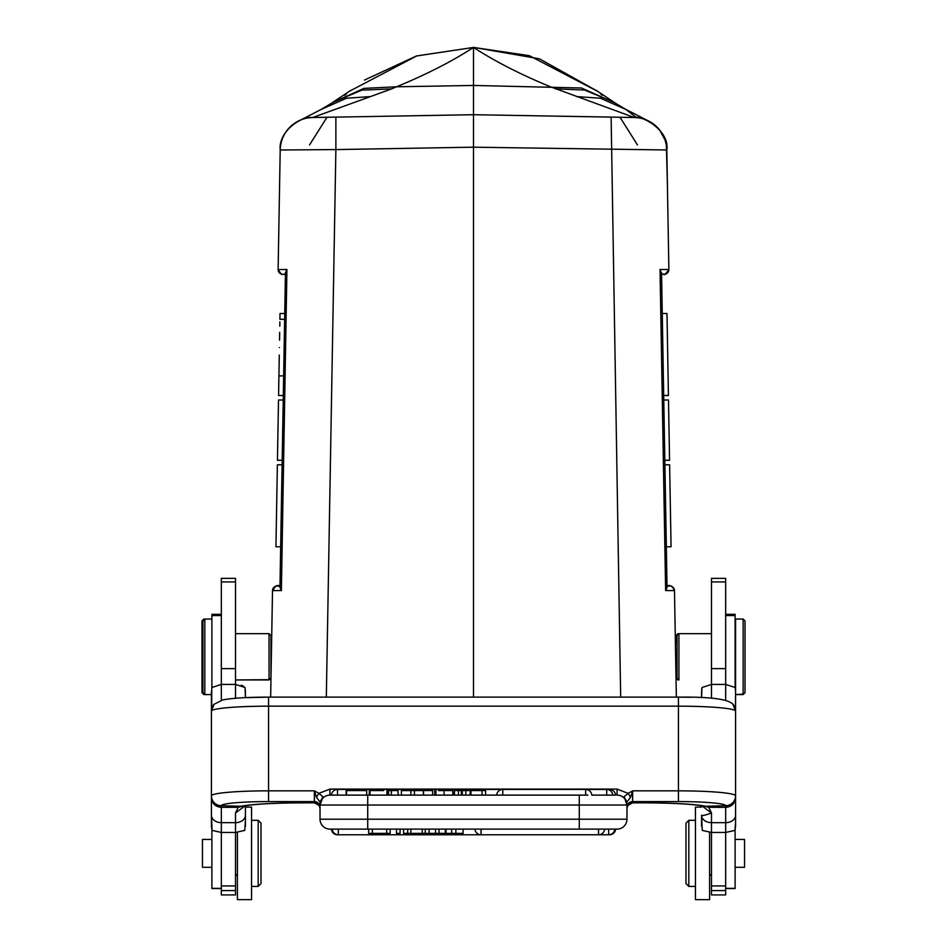 <?xml version="1.0" encoding="UTF-8"?>
<svg xmlns="http://www.w3.org/2000/svg" width="947" height="947" viewBox="0 0 947 947"><rect width="100%" height="100%" fill="white"/><g stroke="black" fill="none" stroke-linecap="round" stroke-linejoin="round"><path stroke-width="1.42" d="M245.427 820.351L244.776 830.401L235.507 832.449L235.507 822.659L221.338 822.659A9.92 7.387 180 0 1 211.43 815.272L211.43 797.634C211.986 803.518 215.289 806.761 221.338 807.353L238.242 807.306L235.507 812.988L245.261 805.719M245.427 826.21L245.427 805.696L245.427 807.093L251.559 807.093L251.559 899.65L237.401 899.65L237.401 832.401M245.356 689.783L245.427 697.631L245.036 687.522L235.507 684.421L235.507 578.357L221.338 578.357L221.338 684.421L235.507 684.421L235.507 698.259M221.338 700.235L221.338 684.421L211.808 687.522L211.595 710.771A9.92 9.849 41.2 0 1 214.022 704.308L222.9 699.869C232.69 698.069 247.913 697.158 268.557 697.122L268.557 801.588L314.368 801.588L314.368 790.84L318.855 793.361L329.947 789.088L617.053 789.088L628.145 793.361L632.632 790.84L630.56 797.22L627.009 801.955L623.966 796.829L628.145 793.361L630.56 797.22M211.43 815.272L212.069 830.401L221.338 832.449L221.338 894.927L235.507 894.927L235.507 832.449L221.338 832.449L221.338 805.968A9.92 9.884 0 0 1 211.43 796.096L211.43 711.102L214.034 704.296M211.43 691.322L211.43 826.21L212.069 830.401M221.338 842.084L221.338 836.674M269.031 679.946L269.031 633.661L270.925 635.555L270.925 678.052L269.031 679.946L235.507 679.946L268.084 679.686M221.338 614.307L211.891 614.307L211.891 687.404M211.891 829.821L211.891 888.546L221.338 888.546L211.891 888.546M211.891 839.444L202.457 839.444L202.457 867.298L211.891 867.298L202.457 867.298M204.812 694.577L202.93 692.695L202.93 620.912L204.812 619.03L204.812 694.577L211.43 694.577L203.865 694.577L203.865 693.642M271.114 670.736L271.375 655.584M473.5 697.122L473.5 114.705L335.877 117.108L335.877 149.579L280.205 149.993A33.086 33.086 135 0 1 312.664 117.487L335.877 117.108L312.581 117.523C301.17 115.83 278.252 131.574 280.205 149.993L278.122 269.528L286.929 269.516L281.377 590.585L272.511 590.608L270.653 697.122M271.564 644.623L271.6 642.871L270.925 642.871M286.929 269.516L285.449 272.7L279.957 587.329M280.205 149.993L279.59 185.008M308.533 117.854L312.688 117.523L370.478 96.582L346.507 98.251L321.057 109.473L301.051 119.843M370.455 96.582L391.632 88.876L361.849 90.143L333.51 102.158M391.632 88.876L396.521 86.793L363.873 88.379L331.9 102.939M676.347 697.122L674.489 590.608L665.623 590.585L667.043 587.424L661.551 272.7L661.586 274.322L664.155 274.322A4.723 4.723 -82.6 0 0 668.878 269.528L666.806 149.981A33.098 33.098 45 0 0 634.324 117.499L473.5 114.705L634.324 117.511A33.098 33.098 -135 0 1 666.842 149.981M665.623 590.585L660.023 269.481L668.878 269.528A4.723 4.723 -68.1 0 1 664.155 274.322L664.001 274.322M326.324 697.122L335.877 149.579L473.5 147.187L666.795 149.981C670.014 130.532 641.557 114.907 634.324 117.523L611.123 117.108L620.676 697.122M313.469 117.499L315.718 117.464M319.743 117.392L323.329 117.333M396.521 86.793L473.5 85.443L473.5 114.705M615.112 102.951L581.482 88L473.5 85.443L473.5 47.433L416.68 55.956L349.692 91.113M326.975 117.262L309.551 144.938M364.477 80.069L416.455 55.968L473.5 47.433C494.855 61.318 520.507 74.434 550.467 86.793L634.312 117.523M597.675 91.374L529.255 55.636L473.5 47.433C452.157 61.318 426.505 74.434 396.533 86.793M637.449 144.938L620.025 117.262M677.969 678.999L677.969 679.946L676.075 678.052L675.4 642.871L677.022 642.871M675.661 658.023L675.625 655.596M669.766 585.968L667.019 585.968C669.931 584.607 672.417 586.157 674.489 590.608A4.723 4.723 -111.5 0 0 669.766 585.968L667.019 585.968L666.901 588.359M667.019 585.968L669.683 585.968L667.019 585.968M661.562 273.281L660.023 269.481M663.693 395.491L662.284 314.286L663.693 395.491L668.416 395.491L667.008 314.274L668.393 393.94M666.333 546.277L665.812 516.955M665.102 476.033L664.912 464.799L669.624 464.799L671.044 546.017L669.624 464.799M663.776 400.013L664.83 460.278L669.553 460.278L668.499 400.013L663.776 400.013M668.866 268.901L668.878 269.528C663.658 277.696 665.232 273.127 661.586 274.322M667.41 185.008L666.368 145.211L665.066 140.014L659.633 129.999L656.437 126.531L649.251 121.37L625.943 109.473L600.493 98.251L576.545 96.582M636.396 117.57L625.943 109.473L613.49 102.063M613.62 102.134L584.559 90.024L555.368 88.876M668.014 372.384L667.955 369.129M667.848 362.997L667.718 355.634M667.446 339.606L667.315 332.29M667.304 331.462L667.15 322.88M667.457 340.186L667.588 347.608M667.931 367.744L667.895 365.222M667.753 357.126L667.694 354.178M666.996 314.002L667.15 322.761M670.902 537.517L671.056 546.289M677.969 634.608L677.969 633.661L676.075 635.555L676.075 642.871M701.644 689.771L701.893 687.913M743.135 619.03L745.017 620.912L745.017 692.695L743.135 694.577L743.135 619.03L735.57 619.03L735.57 826.21L734.931 830.401L725.662 832.449L711.493 832.449L711.493 894.927L725.662 894.927L725.662 822.659L711.493 822.659A9.92 7.387 180 0 1 701.573 815.272L701.573 826.21L701.573 815.272C702.248 815.947 705.551 815.189 711.493 812.988L711.493 832.591M735.57 822.126L734.931 830.401M701.964 687.522L711.493 684.421L725.662 684.421L725.662 578.357L711.493 578.357L711.493 684.421L701.964 687.522L701.573 697.631L701.573 691.322M628.406 804.678L627.506 806.004M626.973 819.202A9.92 9.92 0 0 1 617.053 829.122L615.621 829.122L617.053 829.122A9.92 9.92 0 0 0 626.973 819.202A9.92 9.92 0 0 1 617.053 829.122L329.947 829.122A9.92 9.92 0 0 1 320.027 819.202A9.92 9.92 0 0 0 329.947 829.122A9.92 9.92 0 0 1 320.027 819.202L626.973 819.202L626.973 803.612M320.015 807.909A5.67 5.646 0 0 1 320.027 808.383A5.67 5.646 180 0 0 314.368 802.748L314.368 801.588A5.67 5.646 -0 0 1 320.027 807.235L320.027 804.559M314.368 802.748L318.725 804.82M241.296 685.237L243.58 686.232M203.865 694.577L201.983 692.695L201.983 620.912L203.865 619.03L203.865 619.977M743.135 694.577L735.57 694.577L742.188 694.163M677.022 654.957L677.022 678.052L678.916 679.946L678.916 633.661L677.022 635.555L677.022 654.957M725.662 691.322L725.662 700.235L725.662 684.421L735.192 687.522L735.57 691.322L735.57 796.096A9.92 9.884 0 0 1 725.662 805.968L725.662 807.365C731.688 806.797 734.99 803.541 735.57 797.634L735.57 815.272A9.92 7.387 180 0 1 725.662 822.659L725.662 807.365L708.711 807.294L711.493 812.988L701.715 805.719M711.493 832.449L702.224 830.401L701.573 815.272M735.57 826.21L735.57 815.272M678.443 801.588L678.443 790.84A57.14 4.984 0 0 1 735.57 795.823A9.92 9.884 180 0 1 725.662 805.708A47.22 4.119 0 0 0 678.443 801.588L632.632 801.588L632.632 790.84L678.443 790.84L678.443 697.122C710.262 696.755 728.444 699.146 732.978 704.308A9.92 9.849 -41.2 0 1 735.405 710.771L735.57 691.322M627.21 806.761L627.778 805.506L632.608 802.819L645.381 802.855C673.234 803.009 692.778 804.098 704.035 806.122A9.92 9.056 -78.7 0 0 705.977 806.276L708.711 807.294L703.455 806.015M626.973 804.5L626.973 807.235A5.67 5.646 -0 0 1 632.632 801.588L632.632 802.748A5.67 5.646 0 0 0 626.973 808.371L627.778 805.506L632.276 802.831M617.053 793.811L617.053 795.113A9.92 9.92 0 0 1 626.973 805.033L624.535 797.741L627.009 801.955M320.027 804.133L320.027 805.033A9.92 9.92 0 0 1 329.947 795.113L587.886 795.113M612.816 795.113L615.621 795.113L612.816 795.113A6.144 6.144 0 0 0 606.696 789.455L606.696 795.113L612.816 795.113L591.804 795.113A6.144 6.144 0 0 0 585.684 789.455L585.684 789.478M626.973 805.033L367.72 805.033L367.72 795.113L366.69 795.113L366.69 790.579M346.128 790.579L366.489 790.579L346.128 790.579L346.128 795.113L366.489 795.113L337.499 795.113L337.499 789.455A6.144 6.144 0 0 0 331.379 795.113M444.107 790.579L452.808 790.579L452.808 795.113L444.107 795.113L444.107 790.579L438.556 790.579M321.933 799.197L324.134 797.007M326.904 795.598L328.159 795.279M323.034 796.841L318.855 793.361L316.44 797.22L319.991 801.967L323.034 796.841L320.027 805.033L320.027 819.202M243.545 806.015L238.242 807.306L241.023 806.276A66.112 5.765 180 0 1 301.62 802.819L314.392 802.819L319.222 805.506L319.802 806.808M314.534 802.855L301.62 802.855L314.724 802.831M316.44 797.22L314.368 790.84L268.557 790.84A57.14 4.984 0 0 0 211.43 795.823A9.92 9.884 180 0 0 221.338 805.708L241.023 806.276A9.92 9.056 78.7 0 0 242.965 806.122C254.222 804.098 273.766 803.009 301.62 802.855M322.465 797.741L319.991 801.967M625.067 799.197L626.476 801.955M624.535 797.741L623.966 796.829M332.35 829.122L367.72 829.122L367.72 805.033L320.027 805.033L320.027 802.168M481.052 829.122L481.052 834.781L598.528 834.757A6.144 6.144 0 0 0 604.648 829.122L608.672 829.122L608.672 834.781A6.144 6.144 0 0 0 614.792 829.122M337.499 834.733L337.499 834.781A6.144 6.144 0 0 1 331.379 829.122L338.328 829.122L338.328 834.781L481.052 834.781A6.144 6.144 0 0 1 474.932 829.122M579.28 795.113L579.28 829.122L598.528 829.122L598.528 834.757L609.501 834.733M386.696 829.122L386.696 833.372L390.152 833.372L390.152 829.122M372.372 829.122L372.372 833.372L386.696 833.372M368.667 829.122L368.667 833.372L372.372 833.372M425.274 829.122L425.274 833.372L429.098 833.372L429.098 829.122M410.868 829.122L410.868 833.372L422.267 833.372L422.267 829.122M422.267 833.372L425.274 833.372M403.588 829.122L403.588 833.372L407.695 833.372L407.695 829.122M407.695 833.372L410.868 833.372M396.473 829.122L396.473 833.372L400.084 833.372L400.084 829.122M451.683 829.122L451.683 833.372L429.098 833.372M463.107 829.122L463.107 833.372L451.683 833.372M445.35 829.122L445.35 833.372M439.006 833.372L439.006 829.122M435.525 829.122L435.525 833.372M455.874 833.372L455.874 829.122M414.466 795.113L414.466 790.579L423.345 790.579L423.345 795.113M401.41 795.113L401.41 790.579L410.868 790.579L410.868 795.113M414.466 790.579L410.868 790.579M485.586 795.113L485.586 790.579L470.943 790.579L470.943 795.113M482.047 790.579L482.047 795.113M470.434 795.113L470.434 790.579L469.984 795.113M454.453 795.113L454.453 790.579L454.039 795.113M461.307 795.113L461.307 790.579L458.466 790.579L458.466 795.113M458.466 790.579L454.453 790.579M462.314 795.113L462.314 790.579L461.307 790.579M469.984 790.579L462.314 790.579M465.817 790.579L465.817 795.113M391.383 795.113L391.383 790.579L398.083 790.579L398.083 795.113M391.383 790.579L388.59 790.579L388.59 795.113M383.618 790.579L369.294 790.579L369.294 795.113M386.944 795.113L386.944 790.579L387.844 790.579L387.844 795.113M369.993 795.113L369.993 790.579M435.892 795.113L435.892 790.579L434.756 790.579L434.756 795.113M346.507 795.113L346.507 790.579M432.649 795.113L432.649 790.579L423.581 790.579L423.581 795.113M735.109 888.546L725.662 888.546L735.109 888.546L735.109 829.821M735.109 687.404L735.109 614.307L725.662 614.307M744.543 867.298L735.109 867.298L744.543 867.298L744.543 839.444L735.109 839.444M701.573 807.093L695.441 807.093L695.441 899.65L709.599 899.65L709.599 832.401M695.441 820.315L688.824 820.315L688.824 886.428L695.441 886.428L688.824 886.428L685.995 883.598L688.824 886.428M688.824 820.315L685.995 823.156L685.995 883.598M279.957 587.625L279.981 585.968L277.246 585.968A4.723 4.723 108.8 0 0 272.511 590.608C278.146 582.594 275.861 587.187 279.981 585.968C277.069 584.607 274.583 586.157 272.511 590.608A4.723 4.723 114.8 0 1 276.713 586.004M277.282 585.968L279.981 585.968L277.282 585.968M285.248 284.088L285.449 272.7M279.034 369.259L278.927 375.888L283.65 375.888L283.993 356.036M284.289 339.121L284.633 319.317L279.91 319.317L280.004 314.002M279.14 363.47L278.584 395.491L283.307 395.491L283.331 393.94M282.064 466.35L281.697 487.669M281.602 493.079L280.667 546.786L275.944 546.786M282.265 455.282L282.17 460.278L277.447 460.278L278.501 400.013L283.224 400.013M281.377 590.585L279.957 587.424M278.146 268.155L278.122 269.516A4.723 4.723 80.9 0 0 282.833 274.322A4.723 4.723 68.5 0 1 278.122 269.528A4.723 4.723 80.9 0 0 282.833 274.322L285.414 274.322L285.378 276.524M279.412 347.608C278.773 384.139 278.773 384.139 279.412 347.608C280.052 311.078 280.052 311.078 279.412 347.608M279.164 362.18L279.247 357.126M279.554 339.594L279.685 332.29M279.791 326.194L279.862 321.862M279.543 340.186L279.637 335.084M279.199 360.168L279.14 363.648M279.164 362.097L279.282 355.007M279.199 360.203L279.152 362.914M284.739 313.504L280.016 313.504L279.91 319.317M277.376 464.799L275.956 546.017L277.376 464.799L282.088 464.799M275.944 546.289L276.098 537.517M277.211 474.056L276.69 503.982M258.176 820.315L261.005 823.156L261.005 883.598L258.176 886.428L251.559 886.428L258.176 886.428L258.176 820.315L251.559 820.315M245.427 815.272A9.92 7.387 0 0 1 235.507 822.659L235.507 812.988M235.507 885.942L221.338 885.942M235.507 668.641L221.338 668.641M235.507 581.943L221.338 581.943M235.507 890.582L221.338 890.582M221.338 615.538L211.891 615.538M211.891 888.357L221.338 888.357M711.493 684.421L711.493 698.259M725.662 805.708L705.977 806.276A66.112 5.765 180 0 0 645.381 802.819L632.454 802.855L645.381 802.855M221.338 805.708A47.22 4.119 0 0 1 268.557 801.588M735.405 710.771A57.14 4.984 180 0 0 678.443 706.166L268.557 706.166A57.14 4.984 180 0 0 211.595 710.771M329.947 789.088L329.947 795.113M617.053 795.113L617.053 789.088M690.872 697.264L678.443 697.158M268.557 697.158L245.427 697.631M445.978 829.122L445.978 833.372M502.774 789.478L502.774 795.113M585.684 795.113L585.684 789.455L502.774 789.455A6.144 6.144 0 0 0 496.654 795.113M609.501 790.129L609.501 789.455L606.696 789.478M725.662 668.641L711.493 668.641M725.662 581.943L711.493 581.943M725.662 890.582L711.493 890.582M725.662 885.942L711.493 885.942M735.109 888.357L725.662 888.357M735.109 615.538L725.662 615.538M282.845 274.322L285.414 274.322C281.756 273.138 283.354 277.696 278.122 269.528C279.803 273.269 281.401 274.867 282.904 274.322M235.507 633.661L269.031 633.661M204.812 619.03L211.891 619.03M321.057 109.473L333.462 102.087M332.515 102.536L350.816 90.332M344.767 95.387L346.495 93.848M602.245 95.398L600.516 93.86M597.344 91.137L539.447 58.821L473.5 47.35M663.847 274.322C664.758 272.405 662.131 278.868 668.878 269.504M596.184 90.332L614.508 102.56M674.489 590.608L673.199 587.46M666.984 313.504L662.261 313.504M671.056 546.786L666.333 546.786M678.916 679.946L677.969 679.946M318.5 804.571L319.482 805.98M221.338 894.927L235.507 894.927M235.507 874.152L237.401 876.034L235.507 874.152M609.501 834.781A6.144 6.144 0 0 0 615.621 829.122A6.144 6.144 0 0 1 609.501 834.781L338.328 834.781A6.144 6.144 0 0 1 332.208 829.122M711.493 874.152L709.599 876.034L711.493 874.152M677.022 670.736L675.886 670.736M711.493 633.661L678.916 633.661M319.222 805.506L320.027 808.383M735.57 711.102L732.966 704.296M678.443 697.122L268.557 697.122M331.379 829.122A6.144 6.144 0 0 0 337.499 834.781M606.696 789.455L585.684 789.455M502.774 789.455L337.499 789.455M615.621 795.113A6.144 6.144 0 0 0 609.501 789.455M725.662 894.927L711.493 894.927M695.441 899.65L709.599 899.65M251.559 899.65L237.401 899.65M261.005 883.598L258.176 886.428"/></g></svg>
